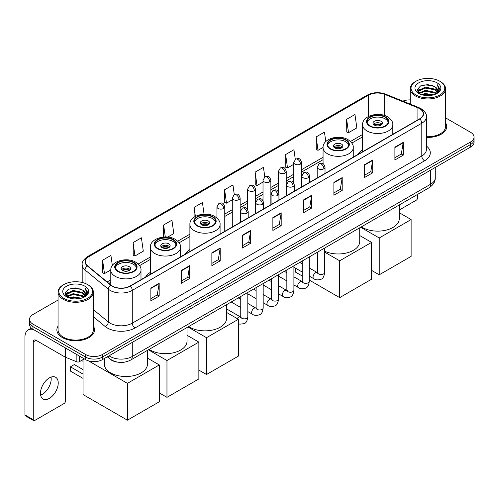 <?xml version="1.0" encoding="UTF-8"?>
<svg xmlns="http://www.w3.org/2000/svg" width="499" height="499" viewBox="0 0 499 499"><rect width="100%" height="100%" fill="white"/><g stroke="black" fill="none" stroke-linecap="round" stroke-linejoin="round"><path stroke-width="0.75" d="M150.342 272.392A20.783 12.001 0 0 0 145.614 277.039M189.888 249.562A20.783 12.001 0 0 0 185.16 254.203M362.605 149.843A20.783 12.001 0 0 0 357.877 154.49M117.883 362.18A11.764 6.793 180 0 1 110.435 359.405L107.285 356.804M58.052 300.055L32.99 314.52A11.764 6.793 0 0 0 29.547 319.323L29.547 324.45A11.764 6.793 0 0 0 32.99 329.253L85.685 359.673A11.764 6.793 0 0 0 102.32 359.673L470.607 147.049A11.764 6.793 0 0 0 474.05 142.24L474.05 139.683A11.764 6.793 0 0 1 470.607 144.485A11.764 6.793 0 0 0 474.05 139.683L474.05 137.119A11.764 6.793 0 0 0 470.607 132.316L445.545 117.851M29.547 319.323A11.764 6.793 0 0 0 32.99 324.125L85.685 354.546A11.764 6.793 0 0 0 102.32 354.546L102.32 357.109L470.607 144.485L102.32 357.109A11.764 6.793 0 0 1 85.685 357.109A11.764 6.793 0 0 0 102.32 357.109L102.32 359.673M32.99 324.125L32.99 326.689L85.685 357.109L32.99 326.689A11.764 6.793 0 0 1 29.547 321.886A11.764 6.793 0 0 0 32.99 326.689L32.99 329.253M58.052 326.109A18.825 10.866 0 0 0 56.874 329.889A18.825 10.866 0 0 0 62.387 337.574A18.825 10.866 0 0 0 82.903 339.931A18.825 10.866 0 0 0 94.523 329.889A18.825 10.866 0 0 0 93.35 326.109A18.825 10.866 0 0 1 94.523 329.889A18.825 10.866 0 0 1 82.903 339.931A18.825 10.866 0 0 1 62.387 337.574A18.825 10.866 0 0 1 56.874 329.889A18.825 10.866 0 0 1 58.052 326.109M419.578 108.62A12.55 7.248 180 0 1 423.252 113.741A12.55 7.248 180 0 1 419.578 118.868L130.052 286.021A12.55 7.248 180 0 1 110.903 285.054L87.599 265.842A12.55 7.248 180 0 1 85.329 261.688A12.55 7.248 180 0 1 89.009 256.561L368.555 95.166A12.55 7.248 180 0 1 384.629 94.355L417.9 107.809A12.55 7.248 180 0 1 419.578 108.62M419.796 108.489A12.862 7.429 0 0 0 418.081 107.659L384.804 94.205A12.862 7.429 0 0 0 368.331 95.041L88.785 256.436A12.862 7.429 0 0 0 87.344 265.948L110.641 285.16A12.862 7.429 0 0 0 130.276 286.152L419.796 118.993A12.862 7.429 0 0 0 419.796 108.489M150.854 288.073L150.854 300.878L159.175 296.075L159.175 283.27L150.854 288.073M150.854 298.608L157.26 294.909L159.137 283.694A3.137 1.809 -120 0 0 159.175 283.27M157.204 294.94L159.175 296.075M181.362 270.458L181.362 283.27L189.676 278.467L189.676 265.655L181.362 270.458M181.362 280.993L187.767 277.294L189.645 266.079A3.137 1.809 -120 0 0 189.676 265.655M187.711 277.325L189.676 278.467M211.863 252.843L211.863 265.655L220.184 260.852L220.184 248.04L211.863 252.843M211.863 263.385L218.269 259.686L220.153 248.471A3.137 1.809 -120 0 0 220.184 248.04M218.213 259.717L220.184 260.852M242.371 235.235L242.371 248.04L250.691 243.238L250.691 230.432L242.371 235.235M242.371 245.77L248.776 242.071L250.654 230.856A3.137 1.809 -120 0 0 250.691 230.432M248.72 242.102L250.691 243.238M394.896 147.174L394.896 159.986L403.217 155.177L403.217 142.371L394.896 147.174M394.896 157.709L401.302 154.01L403.18 142.795A3.137 1.809 -120 0 0 403.217 142.371M401.246 154.041L403.217 155.177M364.389 164.789L364.389 177.594L372.709 172.791L372.709 159.986L364.389 164.789M364.389 175.324L370.801 171.625L372.678 160.41A3.137 1.809 -120 0 0 372.709 159.986M370.745 171.656L372.709 172.791M333.887 182.397L333.887 195.209L342.202 190.406L342.202 177.594L333.887 182.397M333.887 192.932L340.293 189.233L342.171 178.018A3.137 1.809 -120 0 0 342.202 177.594M340.237 189.264L342.202 190.406M303.38 200.012L303.38 212.817L311.7 208.014L311.7 195.209L303.38 200.012M303.38 210.547L309.785 206.848L311.663 195.633A3.137 1.809 -120 0 0 311.7 195.209M309.729 206.879L311.7 208.014M272.872 217.62L272.872 230.432L281.193 225.629L281.193 212.817L272.872 217.62M272.872 228.155L279.284 224.456L281.162 213.241A3.137 1.809 -120 0 0 281.193 212.817M279.228 224.494L281.193 225.629M426.389 137.387A18.825 10.866 0 0 0 446.724 126.553A18.825 10.866 0 0 0 445.545 122.773A18.825 10.866 0 0 1 446.724 126.553A18.825 10.866 0 0 1 426.389 137.387M102.32 354.546L470.607 141.922A11.764 6.793 0 0 0 474.05 137.119M410.247 99.919A11.764 6.793 0 0 0 402.868 101.129M167.733 237.075L173.808 233.569L171.93 220.184L163.61 224.987L163.61 237.037M133.102 242.601L134.986 255.981L143.3 251.178L141.423 237.798L133.102 242.601L133.239 255.332M112.331 265.48L110.921 255.407L102.601 260.21L102.732 272.941M264.794 176.97L263.447 167.346L255.126 172.149L255.257 184.88M295.302 159.381L293.948 149.737L285.634 154.54L285.765 167.271M325.778 141.548L324.456 132.123L316.135 136.926L316.272 149.656M346.643 119.317L348.52 132.697L356.841 127.894L354.964 114.514L346.643 119.317L346.774 132.048M204.06 214.152L202.438 202.569L194.117 207.378L194.117 217.19M234.287 194.573L232.939 184.961L224.619 189.763L224.756 202.494M224.619 189.763L226.496 203.149L232.291 199.8M226.496 203.149L224.619 202.444M255.126 172.149L257.004 185.534L263.017 182.06M257.004 185.534L255.126 184.83M285.634 154.54L287.511 167.92L293.743 164.321M287.511 167.92L285.634 167.221M316.135 136.926L318.013 150.311L323.059 147.398M318.013 150.311L316.135 149.606M348.52 132.697L346.643 131.998M194.117 207.378L195.383 216.398M163.61 224.987L165.294 236.963M134.986 255.981L133.102 255.282M102.601 260.21L104.478 273.595L110.797 269.947M104.478 273.595L102.601 272.891M399.275 210.004L416.247 200.205A1.959 1.135 120 0 0 417.638 197.804L417.638 194.367M415.973 95.01A16.866 9.737 0 0 0 439.819 95.01A16.866 9.737 0 0 0 439.819 81.243L440.374 81.562A17.646 10.192 0 0 1 445.545 88.766A17.646 10.192 0 0 1 434.648 98.178A17.646 10.192 0 0 1 415.418 95.97A17.646 10.192 0 0 1 410.247 88.766A17.646 10.192 0 0 1 415.418 81.562L415.973 81.243A16.866 9.737 0 0 0 415.973 95.01M426.389 136.701A17.646 10.192 0 0 0 445.545 126.553L445.545 88.766M421.287 94.548L425.36 93.506L433.612 94.829M422.453 94.904L425.36 94.311L432.402 95.128M418.767 93.232L425.36 90.307L434.829 92.303L436.351 93.569M419.16 93.575L425.36 91.105L434.829 93.107L435.933 93.949M418.206 92.695L418.424 90.575L425.36 87.1L434.829 89.103L437.423 92.041M418.125 92.309L418.424 91.373L425.36 87.905L434.829 89.901L437.236 92.427M435.833 94.03A9.805 5.664 0 0 0 437.704 90.706A9.805 5.664 0 0 0 434.829 86.701L437.698 90.899M437.049 82.84A12.943 7.473 0 0 0 418.773 82.828A12.943 7.473 0 0 0 418.686 93.375A12.943 7.473 0 0 0 418.742 93.407A12.943 7.473 0 0 0 437.105 93.375A12.943 7.473 0 0 0 437.049 82.84M434.829 86.701L427.786 84.599L420.545 85.928L417.189 89.72L419.416 93.762M436.631 93.637L439.762 89.67L439.825 88.959L437.28 84.705L438.883 89.471L435.933 93.98M440.374 81.562L439.819 81.243A16.866 9.737 0 0 0 415.973 81.243M437.28 84.705L439.819 89.121M420.376 86.015L424.811 84.917L432.752 85.628M417.32 91.167L418.767 90.032M421.948 88.672L424.811 88.123L432.471 88.747M421.948 91.878L424.811 91.323L432.471 91.953M422.534 94.929L424.811 94.523L432.396 95.134M417.233 90.849L419.609 89.165M418.499 93.001L419.609 92.365M385.191 117.265A10.591 6.113 0 0 0 373.651 115.943A10.591 6.113 0 0 0 367.114 121.588A10.591 6.113 0 0 0 370.214 125.91A10.591 6.113 0 0 0 381.754 127.239A10.591 6.113 0 0 0 388.291 121.588A10.591 6.113 0 0 0 385.191 117.265M388.197 122.386A10.591 6.113 0 0 0 385.191 118.868A10.591 6.113 0 0 0 374.3 117.402A10.591 6.113 0 0 0 367.202 122.386M361.401 226.839A21.569 12.456 0 0 0 362.449 227.488A21.569 12.456 0 0 0 385.958 230.182A21.569 12.456 0 0 0 399.275 218.681L399.275 204.97M381.03 121.269A4.709 2.72 0 0 0 375.903 120.677A4.709 2.72 0 0 0 372.996 123.191A4.709 2.72 0 0 0 374.375 125.112A4.709 2.72 0 0 0 379.502 125.698A4.709 2.72 0 0 0 382.409 123.191A4.709 2.72 0 0 0 381.03 121.269M381.991 124.307A4.709 2.72 0 0 0 381.03 123.509A4.709 2.72 0 0 0 373.414 124.307M373.901 124.787A6.275 3.624 180 0 1 381.23 124.675L381.23 124.987M374.412 125.13A5.489 3.169 180 0 1 380.662 125L381.23 124.675M380.569 125.343L380.662 125M379.228 274.799L379.228 237.973L411.12 219.56L411.12 256.386L379.228 274.799L371.574 270.377M379.228 237.973L360.671 227.257M399.275 212.724L411.12 219.56M345.645 140.094A10.591 6.113 0 0 0 334.105 138.772A10.591 6.113 0 0 0 327.569 144.417A10.591 6.113 0 0 0 330.669 148.746A10.591 6.113 0 0 0 342.208 150.068A10.591 6.113 0 0 0 348.745 144.417A10.591 6.113 0 0 0 345.645 140.094M348.651 145.221A10.591 6.113 0 0 0 345.645 141.697A10.591 6.113 0 0 0 334.754 140.231A10.591 6.113 0 0 0 327.656 145.221M324.631 251.215A21.569 12.456 0 0 0 347.472 252.744A21.569 12.456 0 0 0 359.729 241.51L359.729 227.806M341.484 144.099A4.709 2.72 0 0 0 336.357 143.512A4.709 2.72 0 0 0 333.451 146.02A4.709 2.72 0 0 0 334.829 147.941A4.709 2.72 0 0 0 339.956 148.534A4.709 2.72 0 0 0 342.863 146.02A4.709 2.72 0 0 0 341.484 144.099M342.445 147.143A4.709 2.72 0 0 0 341.484 146.338A4.709 2.72 0 0 0 333.868 147.143M334.355 147.623A6.275 3.624 180 0 1 341.684 147.504L341.684 147.823M334.866 147.966A5.489 3.169 180 0 1 341.116 147.835L341.684 147.504M341.023 148.178L341.116 147.835M339.682 297.629L339.682 260.802L371.574 242.389L371.574 279.215L339.682 297.629L309.268 280.07M302.207 275.997L295.308 272.011L295.308 268.05M339.682 260.802L324.631 252.114M359.729 235.553L371.574 242.389M212.474 216.984A10.591 6.113 0 0 0 200.935 215.655A10.591 6.113 0 0 0 194.398 221.307A10.591 6.113 0 0 0 197.498 225.629A10.591 6.113 0 0 0 209.037 226.951A10.591 6.113 0 0 0 215.574 221.307A10.591 6.113 0 0 0 212.474 216.984M215.487 222.105A10.591 6.113 0 0 0 212.474 218.581A10.591 6.113 0 0 0 201.584 217.115A10.591 6.113 0 0 0 194.491 222.105M188.684 326.552A21.569 12.456 0 0 0 189.732 327.201A21.569 12.456 0 0 0 213.241 329.901A21.569 12.456 0 0 0 226.558 318.393L226.558 304.689M208.314 220.982A4.709 2.72 0 0 0 203.187 220.396A4.709 2.72 0 0 0 200.28 222.903A4.709 2.72 0 0 0 201.658 224.824A4.709 2.72 0 0 0 206.786 225.417A4.709 2.72 0 0 0 209.692 222.903A4.709 2.72 0 0 0 208.314 220.982M209.274 224.026A4.709 2.72 0 0 0 208.314 223.228A4.709 2.72 0 0 0 200.698 224.026M201.184 224.506A6.275 3.624 180 0 1 208.513 224.394L208.513 224.706M201.696 224.849A5.489 3.169 180 0 1 207.946 224.718L208.513 224.394M207.852 225.061L207.946 224.718M206.511 374.512L206.511 337.692L238.403 319.279L238.403 356.105L206.511 374.512L198.858 370.096M206.511 337.692L187.955 326.976M226.558 312.436L238.403 319.279M172.928 239.813A10.591 6.113 0 0 0 161.389 238.485A10.591 6.113 0 0 0 154.852 244.136A10.591 6.113 0 0 0 157.952 248.458A10.591 6.113 0 0 0 169.492 249.787A10.591 6.113 0 0 0 176.028 244.136A10.591 6.113 0 0 0 172.928 239.813M175.941 244.934A10.591 6.113 0 0 0 172.928 241.416A10.591 6.113 0 0 0 162.038 239.95A10.591 6.113 0 0 0 154.94 244.934M149.139 349.381A21.569 12.456 0 0 0 150.187 350.036A21.569 12.456 0 0 0 173.696 352.731A21.569 12.456 0 0 0 187.013 341.229L187.013 327.519M168.768 243.818A4.709 2.72 0 0 0 163.641 243.225A4.709 2.72 0 0 0 160.734 245.739A4.709 2.72 0 0 0 162.113 247.66A4.709 2.72 0 0 0 167.24 248.246A4.709 2.72 0 0 0 170.147 245.739A4.709 2.72 0 0 0 168.768 243.818M169.729 246.855A4.709 2.72 0 0 0 168.768 246.057A4.709 2.72 0 0 0 161.152 246.855M161.639 247.336A6.275 3.624 180 0 1 168.968 247.223L168.968 247.535M162.15 247.679A5.489 3.169 180 0 1 168.4 247.548L168.968 247.223M168.306 247.891L168.4 247.548M166.965 397.347L166.965 360.521L198.858 342.108L198.858 378.934L166.965 397.347L159.312 392.925M166.965 360.521L148.409 349.805M187.013 335.266L198.858 342.108M133.383 262.642A10.591 6.113 0 0 0 121.843 261.32A10.591 6.113 0 0 0 115.306 266.965A10.591 6.113 0 0 0 118.406 271.288A10.591 6.113 0 0 0 129.946 272.616A10.591 6.113 0 0 0 136.483 266.965A10.591 6.113 0 0 0 133.383 262.642M136.395 267.77A10.591 6.113 0 0 0 133.383 264.245A10.591 6.113 0 0 0 122.492 262.78A10.591 6.113 0 0 0 115.394 267.77M104.322 358.513L104.322 364.058A21.569 12.456 0 0 0 110.641 372.865A21.569 12.456 0 0 0 134.15 375.566A21.569 12.456 0 0 0 147.467 364.058L147.467 350.354M129.222 266.647A4.709 2.72 0 0 0 124.095 266.061A4.709 2.72 0 0 0 121.188 268.568A4.709 2.72 0 0 0 122.567 270.489A4.709 2.72 0 0 0 127.694 271.082A4.709 2.72 0 0 0 130.601 268.568A4.709 2.72 0 0 0 129.222 266.647M130.183 269.691A4.709 2.72 0 0 0 129.222 268.886A4.709 2.72 0 0 0 121.606 269.691M122.093 270.171A6.275 3.624 180 0 1 129.422 270.053L129.422 270.371M122.604 270.514A5.489 3.169 180 0 1 128.854 270.383L129.422 270.053M128.761 270.726L128.854 270.383M83.046 378.392L70.428 371.106L70.428 366.815L83.046 374.1M127.42 420.177L127.42 383.351L159.312 364.937L159.312 401.764L127.42 420.177L83.046 394.559L83.046 359.592M127.42 383.351L88.46 360.858M147.467 358.101L159.312 364.937M70.428 366.815L74.314 364.569L83.046 369.616M51.029 377.107A12.55 7.248 -60 0 1 42.315 394.322A12.55 7.248 -60 0 1 40.637 395.108M49.351 398.389A12.55 7.248 120 0 0 57.553 387.33A12.55 7.248 120 0 0 55.632 377.269A12.55 7.248 120 0 0 49.351 377.893A12.55 7.248 120 0 0 41.155 388.952A12.55 7.248 120 0 0 43.076 399.007A12.55 7.248 120 0 0 49.351 398.389M79.372 356.03L79.372 361.713L84.294 358.868M33.576 329.589A15.687 9.057 -120 0 0 28.2 329.914A15.687 9.057 -120 0 0 24.95 337.093L24.95 414.912L33.271 419.715L33.271 341.902A3.923 2.264 60 0 1 34.082 340.106A3.923 2.264 60 0 1 36.04 340.299L65.038 357.041L65.038 347.753M33.271 419.715A1.959 1.135 120 0 0 33.676 420.613L25.355 415.81A1.959 1.135 -60 0 1 24.95 414.912M33.676 420.613A1.959 1.135 120 0 0 34.656 420.514L64.053 403.541A1.959 1.135 120 0 0 65.438 401.14L65.438 357.222M79.372 361.713A1.959 1.135 180 0 1 76.865 361.837L65.3 357.165A1.959 1.135 180 0 1 65.038 357.041M63.772 298.346A16.866 9.737 0 0 0 87.624 298.346A16.866 9.737 0 0 0 87.624 284.58L88.18 284.898A17.646 10.192 0 0 1 93.35 292.102A17.646 10.192 0 0 1 82.454 301.521A17.646 10.192 0 0 1 63.223 299.306A17.646 10.192 0 0 1 58.052 292.102A17.646 10.192 0 0 1 63.217 284.898L63.772 284.58A16.866 9.737 0 0 0 63.772 298.346M58.052 292.102L58.052 329.889A17.646 10.192 0 0 0 63.223 337.093A17.646 10.192 0 0 0 82.454 339.308A17.646 10.192 0 0 0 93.35 329.889L93.35 292.102M69.093 297.891L73.16 296.849L81.412 298.171M70.259 298.246L73.16 297.647L80.208 298.471M66.567 296.568L73.16 293.643L82.634 295.645L84.156 296.905M66.96 296.917L73.16 294.447L82.634 296.443L83.732 297.285M66.011 296.038L66.23 293.911L73.16 290.443L82.634 292.439L85.223 295.383M65.924 295.645L66.23 294.709L73.16 291.241L82.634 293.244L85.042 295.764M83.632 297.367A9.805 5.664 0 0 0 85.504 294.042A9.805 5.664 0 0 0 82.634 290.038L85.497 294.235M84.849 286.183A12.943 7.473 0 0 0 66.579 286.164A12.943 7.473 0 0 0 66.492 296.718A12.943 7.473 0 0 0 66.548 296.749A12.943 7.473 0 0 0 84.905 296.718A12.943 7.473 0 0 0 84.849 286.183M82.634 290.038L75.586 287.935L68.351 289.27L64.995 293.063L67.215 297.105M84.437 296.974L87.562 293.007L87.624 292.295L85.08 288.048L86.683 292.807L83.738 297.323M88.18 284.898L87.624 284.58A16.866 9.737 0 0 0 63.772 284.58M85.08 288.048L87.624 292.458M68.182 289.351L72.611 288.26L80.557 288.971M65.12 294.504L66.567 293.368M69.754 292.015L72.611 291.46L80.27 292.09M69.754 295.215L72.611 294.659L80.27 295.289M70.34 298.265L72.611 297.866L80.196 298.471M65.038 294.192L67.409 292.501M66.298 296.344L67.409 295.701M109.032 355.799A15.687 9.057 0 0 0 110.086 356.467A15.687 9.057 0 0 0 132.272 356.467L430.668 184.193A15.687 9.057 0 0 0 435.265 177.787C435.377 181.68 433.307 185.01 429.046 187.78L130.651 360.06A7.847 4.528 60 0 0 132.272 356.467L132.272 342.383M430.668 170.103L430.668 184.193A7.847 4.528 60 0 1 429.046 187.78M108.395 356.161A7.847 5.246 129.5 0 0 109.768 358.712L107.385 356.748M470.607 147.049L470.607 141.922M85.685 359.673L85.685 354.546M426.389 146.02A19.611 11.321 180 0 1 424.568 160.815L135.048 327.968A3.923 2.264 60 0 1 132.272 323.165L421.798 156.012A15.687 9.057 0 0 0 426.389 149.606L426.389 116.816A15.687 9.057 180 0 1 421.798 123.222A3.923 2.264 -120 0 0 419.796 118.993M135.048 327.968A19.611 11.321 180 0 1 107.316 327.968A19.611 11.321 180 0 1 105.114 326.458L93.35 316.753M110.641 285.16A3.923 2.626 129.5 0 0 108.327 289.164L108.327 321.955A15.687 9.057 0 0 0 110.086 323.165A15.687 9.057 0 0 0 132.272 323.165L132.272 290.374A15.687 9.057 180 0 1 108.327 289.164L85.03 269.953A15.687 9.057 180 0 1 82.192 264.763L82.192 282.478M426.389 116.816C426.913 114.365 425.111 111.633 420.981 108.62L418.923 107.616A3.923 1.834 112 0 0 418.081 107.659M418.923 107.616L385.646 94.168C379.153 91.866 372.984 92.196 367.145 95.166A3.923 2.264 60 0 1 368.331 95.041M88.785 256.436A3.923 2.264 -120 0 0 87.599 256.561C83.526 259.486 81.73 262.218 82.192 264.763M87.344 265.948A3.923 2.626 129.5 0 0 85.03 269.953L85.03 283.351M385.646 94.168A3.923 1.834 112 0 0 384.804 94.205M130.276 286.152A3.923 2.264 60 0 1 132.272 290.374L421.798 123.222L421.798 156.012A3.923 2.264 60 0 0 424.568 160.815M93.35 309.605L108.327 321.955A3.923 2.626 -50.5 0 1 105.114 326.458M89.009 256.561L89.009 267.002M417.9 107.809L417.9 119.835M384.629 94.355L384.629 115.512M393.617 133.857L392.8 133.526M368.555 95.166L368.555 116.442M362.605 134.468L350.46 141.479M323.059 157.304L301.589 169.697M293.743 174.226L286.226 178.567M278.38 183.096L270.863 187.437M263.017 191.965L255.5 196.307M247.654 200.835L240.138 205.176M232.291 209.705L224.768 214.046M189.888 234.187L177.744 241.192M150.342 257.016L138.198 264.027M110.797 279.845L107.142 281.954M272.872 218.026L281.162 213.241M303.38 200.417L311.663 195.633M333.887 182.802L342.171 178.018M364.389 165.194L372.678 160.41M394.896 147.579L403.18 142.795M242.371 235.64L250.654 230.856M211.863 253.255L220.153 248.471M181.362 270.863L189.645 266.079M150.854 288.478L159.137 283.694M369.796 126.153A11.178 6.456 0 0 0 385.602 126.153A11.178 6.456 0 0 0 385.602 117.028A11.178 6.456 0 0 0 369.796 117.028A11.178 6.456 0 0 0 369.796 126.153M392.8 134.325L392.8 124.787A15.101 8.72 180 0 1 383.481 132.846A15.101 8.72 180 0 1 367.027 130.956A15.101 8.72 180 0 1 362.605 124.787L362.605 151.758M330.251 148.983A11.178 6.456 0 0 0 346.056 148.983A11.178 6.456 0 0 0 346.056 139.857A11.178 6.456 0 0 0 330.251 139.857A11.178 6.456 0 0 0 330.251 148.983M353.255 157.154L353.255 147.623A15.101 8.72 180 0 1 343.936 155.676A15.101 8.72 180 0 1 327.481 153.786A15.101 8.72 180 0 1 323.059 147.623L323.059 163.772M197.08 225.866A11.178 6.456 0 0 0 212.892 225.866A11.178 6.456 0 0 0 212.892 216.741A11.178 6.456 0 0 0 197.08 216.741A11.178 6.456 0 0 0 197.08 225.866M220.084 234.043L220.084 224.506A15.101 8.72 180 0 1 210.765 232.559A15.101 8.72 180 0 1 194.311 230.669A15.101 8.72 180 0 1 189.888 224.506L189.888 251.477M157.534 248.702A11.178 6.456 0 0 0 173.346 248.702A11.178 6.456 0 0 0 173.346 239.57A11.178 6.456 0 0 0 157.534 239.57A11.178 6.456 0 0 0 157.534 248.702M180.538 256.873L180.538 247.336A15.101 8.72 180 0 1 171.219 255.394A15.101 8.72 180 0 1 154.765 253.504A15.101 8.72 180 0 1 150.342 247.336L150.342 274.307M117.989 271.531A11.178 6.456 0 0 0 133.801 271.531A11.178 6.456 0 0 0 133.801 262.405A11.178 6.456 0 0 0 117.989 262.405A11.178 6.456 0 0 0 117.989 271.531M140.992 279.702L140.992 270.171A15.101 8.72 180 0 1 131.674 278.224A15.101 8.72 180 0 1 115.219 276.334A15.101 8.72 180 0 1 110.797 270.171L110.797 284.966M323.876 168.774A3.923 2.264 0 0 0 325.024 167.171C323.433 162.138 321.886 163.142 319.142 163.772A3.923 2.264 60 0 1 321.1 163.971A3.923 2.264 -120 0 1 323.876 168.774A3.923 2.264 0 0 1 318.325 168.774A3.923 2.264 0 0 1 317.177 167.171L319.142 163.772M309.268 276.109L313.79 278.723A3.53 2.04 -60 0 1 313.247 275.891A3.53 2.04 -60 0 1 315.555 272.778A3.53 2.04 -60 0 1 315.711 272.697A3.53 2.04 -60 0 1 317.32 272.604L309.268 267.957M317.776 272.959L317.458 273.221L317.57 272.46A3.53 2.04 -0 0 0 318.605 273.901A3.53 2.04 -0 0 0 323.433 273.988A3.53 2.04 -0 0 0 324.631 272.46C324.144 276.558 322.878 278.847 320.82 279.328C317.875 280.226 315.53 280.02 313.79 278.723M308.513 177.644A3.923 2.264 0 0 0 309.661 176.041C308.07 171.014 306.523 172.012 303.779 172.648A3.923 2.264 60 0 1 305.737 172.841A3.923 2.264 -120 0 1 308.513 177.644A3.923 2.264 0 0 1 302.962 177.644A3.923 2.264 0 0 1 301.814 176.041L303.779 172.648M293.905 284.979L298.427 287.592A3.53 2.04 -60 0 1 297.884 284.761A3.53 2.04 -60 0 1 300.192 281.648A3.53 2.04 -60 0 1 300.348 281.567A3.53 2.04 -60 0 1 301.957 281.473L293.905 276.826M302.406 281.829L302.095 282.091L302.207 281.33A3.53 2.04 -0 0 0 303.242 282.771A3.53 2.04 -0 0 0 308.07 282.858A3.53 2.04 -0 0 0 309.268 281.33C308.781 285.428 307.515 287.717 305.457 288.197C302.506 289.096 300.167 288.896 298.427 287.592M293.144 186.514A3.923 2.264 0 0 0 294.298 184.911C292.701 179.883 291.154 180.881 288.41 181.517A3.923 2.264 60 0 1 290.374 181.711A3.923 2.264 -120 0 1 293.144 186.514A3.923 2.264 0 0 1 287.599 186.514A3.923 2.264 0 0 1 286.451 184.911L288.41 181.517M278.542 293.849L283.064 296.462A3.53 2.04 -60 0 1 282.521 293.63A3.53 2.04 -60 0 1 284.829 290.524A3.53 2.04 -60 0 1 284.985 290.437A3.53 2.04 -60 0 1 286.594 290.349L278.542 285.696M287.044 290.705L286.732 290.961L286.844 290.2A3.53 2.04 -0 0 0 287.879 291.641A3.53 2.04 -0 0 0 292.707 291.728A3.53 2.04 -0 0 0 293.905 290.2C293.418 294.298 292.152 296.587 290.094 297.067C287.143 297.965 284.798 297.766 283.064 296.462M277.781 195.383A3.923 2.264 0 0 0 278.935 193.78C277.338 188.753 275.791 189.751 273.047 190.387A3.923 2.264 60 0 1 275.011 190.581A3.923 2.264 -120 0 1 277.781 195.383A3.923 2.264 0 0 1 272.236 195.383A3.923 2.264 0 0 1 271.088 193.78L273.047 190.387M263.179 302.718L267.701 305.332A3.53 2.04 -60 0 1 267.158 302.5A3.53 2.04 -60 0 1 269.466 299.394A3.53 2.04 -60 0 1 269.622 299.306A3.53 2.04 -60 0 1 271.225 299.219L263.179 294.566M271.681 299.575L271.369 299.83L271.481 299.069A3.53 2.04 -0 0 0 272.516 300.51A3.53 2.04 -0 0 0 277.344 300.598A3.53 2.04 -0 0 0 278.542 299.069C278.055 303.167 276.789 305.457 274.731 305.937C271.78 306.835 269.435 306.636 267.701 305.332M262.418 204.253A3.923 2.264 0 0 0 263.566 202.65C261.975 197.623 260.428 198.621 257.684 199.257A3.923 2.264 60 0 1 259.648 199.45A3.923 2.264 -120 0 1 262.418 204.253A3.923 2.264 0 0 1 256.873 204.253A3.923 2.264 0 0 1 255.725 202.65L257.684 199.257M247.81 311.588L252.338 314.202A3.53 2.04 -60 0 1 251.795 311.37A3.53 2.04 -60 0 1 254.097 308.263A3.53 2.04 -60 0 1 254.259 308.176A3.53 2.04 -60 0 1 255.862 308.089L247.81 303.436M256.318 308.444L256.006 308.706L256.118 307.939A3.53 2.04 -0 0 0 257.153 309.38A3.53 2.04 -0 0 0 261.981 309.467A3.53 2.04 -0 0 0 263.179 307.939C262.692 312.037 261.42 314.326 259.368 314.807C256.417 315.705 254.072 315.505 252.338 314.202M247.055 213.123A3.923 2.264 0 0 0 248.203 211.52C246.612 206.492 245.065 207.49 242.321 208.127A3.923 2.264 60 0 1 244.285 208.32A3.923 2.264 -120 0 1 247.055 213.123A3.923 2.264 0 0 1 241.51 213.123A3.923 2.264 0 0 1 240.362 211.52L242.321 208.127M237.225 318.593A3.53 2.04 -60 0 1 238.734 317.133A3.53 2.04 -60 0 1 238.89 317.046A3.53 2.04 -60 0 1 240.499 316.959L226.558 308.906M240.955 317.314L240.643 317.576L240.755 316.809A3.53 2.04 -0 0 0 241.784 318.25A3.53 2.04 -0 0 0 246.618 318.337A3.53 2.04 -0 0 0 247.81 316.809C247.329 320.907 246.057 323.202 244.005 323.676L239.894 324.175L238.403 323.757M300.442 164.115A3.923 2.264 0 0 0 301.589 162.512C299.999 157.484 298.452 158.482 295.707 159.119A3.923 2.264 60 0 1 297.666 159.312A3.923 2.264 -120 0 1 300.442 164.115A3.923 2.264 0 0 1 294.897 164.115A3.923 2.264 0 0 1 293.743 162.512L295.707 159.119M285.079 172.985A3.923 2.264 0 0 0 286.226 171.382C284.636 166.354 283.089 167.352 280.344 167.988A3.923 2.264 60 0 1 282.303 168.182A3.923 2.264 -120 0 1 285.079 172.985A3.923 2.264 0 0 1 279.527 172.985A3.923 2.264 0 0 1 278.38 171.382L280.344 167.988M269.716 181.854A3.923 2.264 0 0 0 270.863 180.251C269.273 175.224 267.726 176.222 264.981 176.858A3.923 2.264 60 0 1 266.94 177.051A3.923 2.264 -120 0 1 269.716 181.854A3.923 2.264 0 0 1 264.164 181.854A3.923 2.264 0 0 1 263.017 180.251L264.981 176.858M254.347 190.724A3.923 2.264 0 0 0 255.5 189.121C253.904 184.094 252.357 185.092 249.612 185.728A3.923 2.264 60 0 1 251.577 185.921A3.923 2.264 -120 0 1 254.347 190.724A3.923 2.264 0 0 1 248.801 190.724A3.923 2.264 0 0 1 247.654 189.121L249.612 185.728M238.984 199.594A3.923 2.264 0 0 0 240.138 197.991C238.541 192.963 236.994 193.961 234.249 194.598A3.923 2.264 60 0 1 236.214 194.791A3.923 2.264 -120 0 1 238.984 199.594A3.923 2.264 0 0 1 233.438 199.594A3.923 2.264 0 0 1 232.291 197.991L234.249 194.598M223.621 208.463A3.923 2.264 0 0 0 224.768 206.86C223.178 201.833 221.631 202.831 218.886 203.467A3.923 2.264 60 0 1 220.851 203.661A3.923 2.264 -120 0 1 223.621 208.463A3.923 2.264 0 0 1 218.075 208.463A3.923 2.264 0 0 1 216.928 206.86L218.886 203.467M33.271 341.902L36.04 340.299M65.3 347.903L65.3 357.165M76.865 361.837L76.865 354.577M130.651 360.06C124.338 363.235 118.026 363.235 111.714 360.06L109.768 358.712M435.265 177.787L435.265 167.452M367.145 95.166L87.599 256.561M362.605 136.857L351.82 143.082M323.059 159.686L301.589 172.08M293.743 176.609L286.226 180.95M278.38 185.478L270.863 189.82M263.017 194.348L255.5 198.689M247.654 203.224L240.138 207.565M232.291 212.094L224.768 216.435M189.888 236.57L179.104 242.801M150.342 259.405L139.558 265.63M110.797 282.234L108.844 283.363M418.093 92.558L418.093 91.91M410.247 104.11L410.247 88.766M392.8 124.787C393.131 122.13 391.384 119.479 387.567 116.828C378.666 111.321 362.081 115.743 362.605 124.787M353.255 147.623C353.585 144.966 351.839 142.309 348.021 139.664C339.12 134.156 322.535 138.572 323.059 147.623M220.084 224.506C220.415 221.849 218.674 219.198 214.851 216.547C205.95 211.04 189.364 215.456 189.888 224.506M180.538 247.336C180.869 244.678 179.129 242.027 175.305 239.377C166.404 233.869 149.819 238.291 150.342 247.336M140.992 270.171C141.323 267.514 139.583 264.857 135.759 262.212C126.858 256.704 110.273 261.12 110.797 270.171M83.046 361.326L81.549 360.459M318.038 272.891L317.32 272.604M324.631 248.065L324.631 272.46M325.024 173.459L325.024 167.171M302.207 272.036L293.905 267.239M317.57 252.145L317.57 272.46M317.177 177.987L317.177 167.171M302.207 263.884L299.724 262.449M302.675 281.76L301.957 281.473M309.268 256.935L309.268 281.33M309.661 182.328L309.661 176.041M286.844 280.906L278.542 276.109M302.207 261.014L302.207 281.33M301.814 186.857L301.814 176.041M286.844 272.753L284.361 271.319M287.305 290.63L286.594 290.349M293.905 265.805L293.905 290.2M294.298 191.198L294.298 184.911M271.481 289.776L263.179 284.979M286.844 269.884L286.844 290.2M286.451 195.727L286.451 184.911M271.481 281.623L268.992 280.189M271.943 299.5L271.225 299.219M278.542 274.675L278.542 299.069M278.935 200.068L278.935 193.78M256.118 298.645L247.81 293.849M271.481 278.754L271.481 299.069M271.088 204.596L271.088 193.78M256.118 290.493L253.629 289.058M256.58 308.37L255.862 308.089M263.179 283.544L263.179 307.939M263.566 208.938L263.566 202.65M240.755 307.515L231.205 302.001M256.118 287.624L256.118 307.939M255.725 213.466L255.725 202.65M240.755 299.363L238.266 297.928M241.217 317.239L240.499 316.959M247.81 292.414L247.81 316.809M248.203 217.807L248.203 211.52M240.755 296.493L240.755 316.809M240.362 222.336L240.362 211.52M301.589 186.988L301.589 162.512M293.743 182.908L293.743 162.512M286.226 195.858L286.226 171.382M278.38 191.778L278.38 171.382M270.863 204.727L270.863 180.251M263.017 200.648L263.017 180.251M255.5 213.597L255.5 189.121M247.654 209.518L247.654 189.121M240.138 222.467L240.138 197.991M232.291 226.995L232.291 197.991M224.768 231.336L224.768 206.86M216.928 218.026L216.928 206.86M28.2 329.914L31.375 328.08M65.893 295.901L65.893 295.246"/></g></svg>
